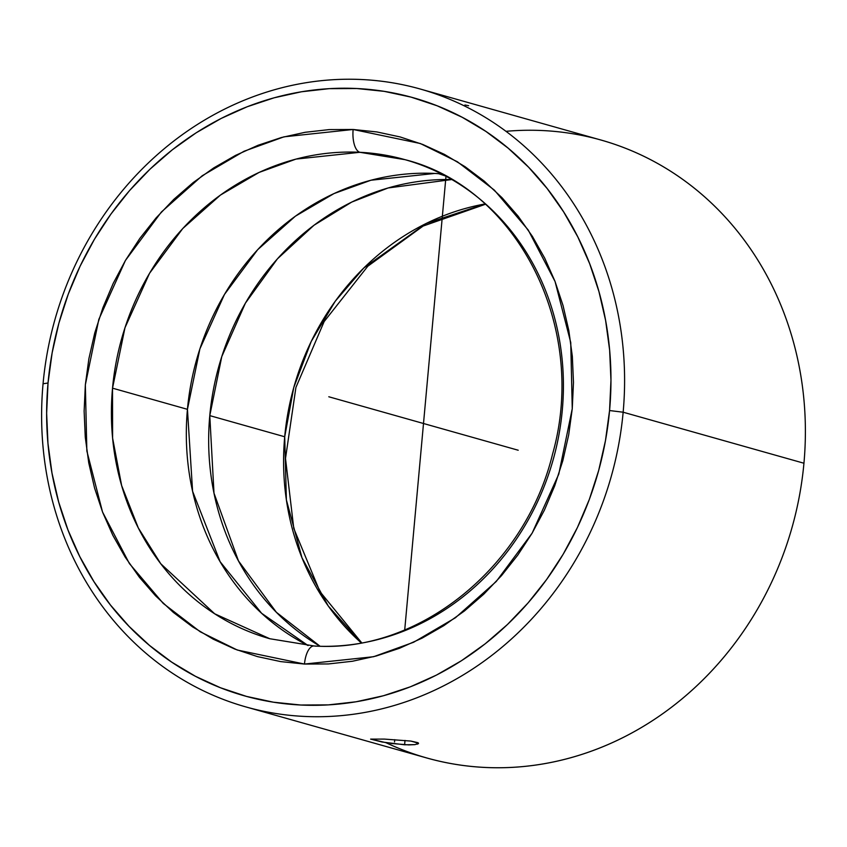 <?xml version="1.0" encoding="UTF-8"?>
<svg xmlns="http://www.w3.org/2000/svg" width="847" height="847" viewBox="0 0 847 847"><rect width="100%" height="100%" fill="white"/><g stroke="black" fill="none" stroke-linecap="round" stroke-linejoin="round"><path stroke-width="1.27" d="M209.781 415.623L221.776 356.598L245.397 303.152L277.414 258.854L313.993 225.249L351.717 202.084L388.106 187.97L451.652 179.553A248.891 224.084 105.8 0 0 209.781 415.623L284.708 436.766A248.891 224.084 -74.2 0 0 361.161 642.799L328.287 606.029L301.966 557.739L286.381 499.868L284.708 436.766L209.781 415.623L213.995 493.155L238.473 560.926L276.387 612.307L319.954 646.166A248.891 224.084 105.8 0 1 209.781 415.623M444.982 175.816L438.121 173.54L444.971 175.805M434.797 173.444L370.933 180.231L333.983 193.582L295.37 216.207L257.668 249.696L224.476 294.428L199.892 348.879L187.441 409.323L192.587 491.26L220.104 561.677L261.628 613.292L308.117 645.583A248.891 224.084 -74.2 0 1 187.441 409.323L112.524 388.17L187.441 409.323A248.891 224.084 -74.2 0 1 434.797 173.444A248.891 224.084 -74.2 0 1 441.255 173.868L434.797 173.444M304.475 664.059A20.55 8.756 -87.2 0 1 314.015 645.954A20.55 8.756 92.8 0 0 304.475 664.059L237.276 650.03L200.252 631.798L163.259 603.435L129.379 563.53L102.54 512.022L86.849 450.996L85.346 384.834L98.824 319.404L125.43 260.453L161.364 212.025L202.179 175.774L243.978 151.274L283.978 136.833L353.125 129.485L420.324 143.514L457.348 161.745L494.33 190.099L528.221 230.013L555.06 281.522L570.751 342.548L572.254 408.709L558.776 474.14L532.17 533.091L496.226 581.518L455.411 617.77L413.611 642.259L373.612 656.711L304.475 664.059L280.728 661.602L257.446 656.594L234.852 649.088L213.158 639.146L192.576 626.875L173.317 612.381L155.552 595.812L139.448 577.326L125.176 557.104L112.852 535.346L102.625 512.244L94.568 488.031L88.766 462.938L85.272 437.211L84.128 411.091L85.346 384.834L88.893 358.694L94.769 332.913L102.889 307.757L113.18 283.449L125.557 260.241L139.882 238.346L156.039 217.975L173.847 199.331L193.158 182.581L213.762 167.897L235.487 155.414L258.102 145.261L281.405 137.521L305.164 132.291L329.144 129.602L353.125 129.485A20.55 8.756 92.8 0 0 359.88 152.301A20.55 8.756 -87.2 0 1 353.125 129.485L376.873 131.941L400.155 136.949L422.748 144.456L444.442 154.398L465.014 166.668L484.283 181.163L502.049 197.732L518.152 216.207L532.424 236.429L544.737 258.197L554.976 281.299L563.033 305.513L568.835 330.605L572.328 356.333L573.472 382.452L572.254 408.709L568.697 434.85L562.832 460.63L554.711 485.786L544.42 510.085L532.043 533.303L517.708 555.198L501.562 575.568L483.743 594.213L464.442 610.962L443.828 625.647L422.113 638.13L399.488 648.283L376.195 656.012L352.437 661.253L328.456 663.942L304.475 664.059M269.801 638.733L314.089 645.965C417.666 653.429 524.822 568.369 552.54 454.193C588.601 327.291 517.39 187.78 405.014 159.67L359.88 152.301L296.005 159.088L259.055 172.439L220.453 195.064L182.751 228.542L149.548 273.285L124.975 327.736L112.524 388.17L112.609 438.132L121.629 485.553L138.315 527.956L160.761 563.742L214.683 613.789L269.801 638.733A248.891 224.084 105.8 0 1 112.524 388.17A248.891 224.084 105.8 0 1 359.88 152.301A248.891 224.084 105.8 0 1 405.014 159.67A248.891 224.084 105.8 0 1 562.292 410.234A248.891 224.084 105.8 0 1 314.936 646.102A20.55 8.756 92.8 0 0 314.015 645.954M505.966 131.327A321.013 289.007 105.8 0 1 803.941 463.235A321.013 289.007 -74.2 0 0 601.095 140.073L420.303 89.041A321.013 289.007 105.8 0 1 623.148 412.214L803.941 463.235L623.148 412.214A321.013 289.007 -74.2 0 0 362.082 79.544A321.013 289.007 -74.2 0 0 43.059 383.765A321.013 289.007 105.8 0 1 420.303 89.041M415.019 744.629L404.612 744.788L405.004 740.426L404.612 744.788L382.082 742.014L370.626 739.103L384.432 739.092L410.848 741.072L418.556 743.253L415.019 744.629L408.656 744.905L390.816 743.433M386.285 742.745L370.626 739.103L384.432 739.092L410.848 741.072L417.91 742.681L418.556 743.253L417.084 744.259M43.059 383.765L48.035 383.003A310.733 279.754 105.8 0 1 356.852 88.522A310.733 279.754 105.8 0 1 609.565 410.541L623.148 412.214L609.565 410.541L610.962 380.261L609.639 350.139L605.616 320.473L598.924 291.527L589.628 263.608L577.834 236.969L563.626 211.866L547.162 188.542L528.602 167.23L508.105 148.119L485.892 131.412L462.155 117.257L437.147 105.79L411.081 97.13L384.231 91.36L356.852 88.522L329.197 88.66L301.543 91.762L274.142 97.797L247.271 106.722L221.183 118.432L196.144 132.82L172.365 149.76L150.11 169.072L129.559 190.575L110.936 214.069L94.409 239.32L80.147 266.085L68.268 294.121L58.898 323.131L52.133 352.86L48.035 383.003L46.638 413.283L47.961 443.405L51.985 473.071L58.676 502.006L67.961 529.936L79.766 556.574L93.975 581.677L110.438 605.002L128.998 626.314L149.485 645.414L171.708 662.132L195.435 676.287L220.453 687.743L246.509 696.403L273.359 702.184L300.749 705.022L328.403 704.884L356.058 701.782L383.458 695.736L410.329 686.822L436.406 675.112L461.456 660.713L485.225 643.784L507.491 624.472L528.03 602.969L546.654 579.475L563.181 554.224L577.453 527.448L589.332 499.423L598.691 470.413L605.457 440.684L609.565 410.541A310.733 279.754 105.8 0 1 300.749 705.022A310.733 279.754 105.8 0 1 48.035 383.003L43.059 383.765A321.013 289.007 -74.2 0 0 304.126 716.424A321.013 289.007 -74.2 0 0 623.148 412.214A321.013 289.007 105.8 0 1 245.905 706.927A321.013 289.007 105.8 0 1 43.059 383.765M468.645 105.716L464.908 104.986M245.905 706.927L426.697 757.959A321.013 289.007 -74.2 0 0 803.941 463.235A321.013 289.007 105.8 0 1 386.01 742.703M418.556 743.253L418.27 743.793M485.013 203.968A248.891 224.084 -74.2 0 0 284.708 436.766L293.782 387.471L311.188 341.532L335.243 301.236L363.797 267.991L426.009 223.544L485.013 203.968M518.205 450.233L328.795 396.767M394.522 741.94L394.723 739.664M404.718 629.924L445.988 176.356M361.627 642.714L319.933 591.598L293.782 528.443L285.503 458.439L295.91 387.481L324.147 321.564L367.799 266.223L423.108 226.054L485.373 204.286"/></g></svg>

